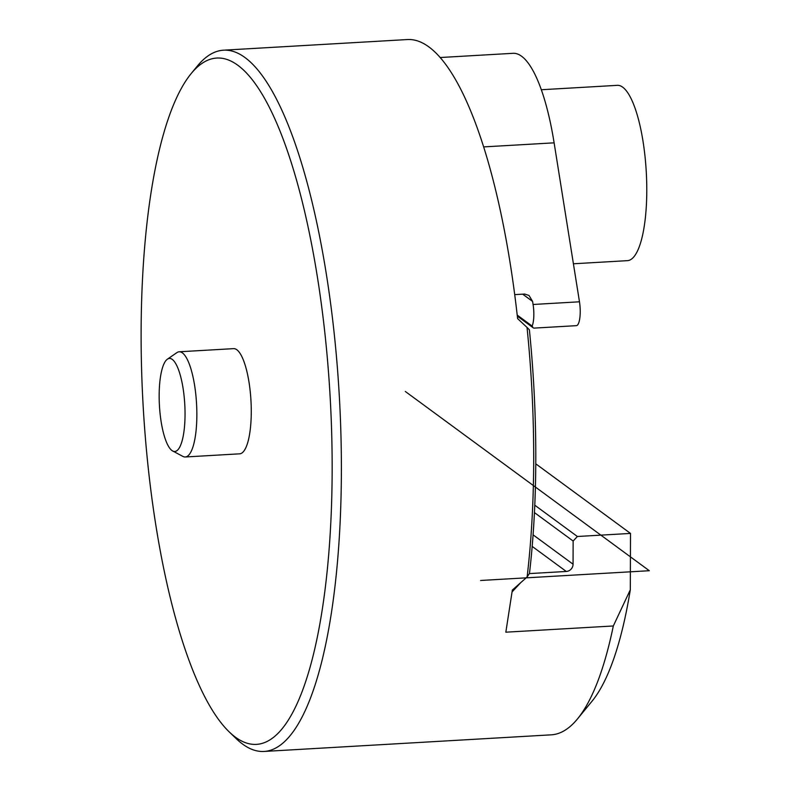 <?xml version="1.0" encoding="UTF-8"?>
<svg xmlns="http://www.w3.org/2000/svg" width="791" height="791" viewBox="0 0 791 791"><rect width="100%" height="100%" fill="white"/><g stroke="black" fill="none" stroke-linecap="round" stroke-linejoin="round"><path stroke-width="1.19" d="M613.322 625.968L630.308 589.799A333.654 90.846 -93.3 0 1 592.014 701.231L577.47 718.94A351.214 95.632 86.7 0 0 613.322 625.968L505.835 632.187L512.341 590.076L527.113 576.995L529.476 573.386A348.149 94.791 86.7 0 0 529.387 329.837L527.024 327.434A351.214 95.632 86.7 0 1 527.113 576.995M167.376 359.193L176.887 352.628A52.681 14.347 86.7 0 1 179.181 351.787L233.582 348.643A52.681 14.347 86.7 0 1 251.271 411.992A52.681 14.347 86.7 0 1 239.673 453.826L185.272 456.98A52.681 14.347 86.7 0 1 182.889 456.407L172.685 450.979A46.6 12.686 -93.3 0 0 184.768 404.231A46.6 12.686 -93.3 0 0 167.376 359.193A46.6 12.686 -93.3 0 0 159.367 404.359A46.6 12.686 -93.3 0 0 171.944 450.514A46.6 12.686 -93.3 0 0 172.685 450.979M332.151 471.406A343.749 93.595 86.7 0 1 229.232 731.922A343.749 93.595 86.7 0 1 143.191 406.643A343.749 93.595 86.7 0 1 191.145 73.612A343.749 93.595 86.7 0 1 237.804 65.258A343.749 93.595 86.7 0 1 332.151 471.406M191.145 73.612L197.325 66.078A351.214 95.632 86.7 0 1 223.507 50.189A351.214 95.632 86.7 0 1 244.992 57.555A351.214 95.632 86.7 0 1 340.921 434.111A351.214 95.632 86.7 0 1 264.085 751.45A351.214 95.632 86.7 0 1 236.242 738.685L229.232 731.922M577.47 718.94A351.214 95.632 86.7 0 1 551.278 734.829L264.085 751.45M527.024 327.434L517.601 318.585A351.214 95.632 -93.3 0 0 428.87 46.916A351.214 95.632 -93.3 0 0 407.385 39.55L223.507 50.189M179.181 351.787A52.681 14.347 86.7 0 1 196.86 415.137A52.681 14.347 86.7 0 1 185.272 456.98M520.537 582.858L512.123 591.876M534.785 505.202L577.371 536.496L630.506 533.421L630.308 589.799M577.371 536.496L573.139 541.024L573.06 564.201A7.02 6.595 -53.7 0 1 566.287 571.458L529.337 573.594M535.784 463.833L630.506 533.421M573.139 541.024L534.439 512.598M517.205 315.085L532.145 326.06A17.56 4.786 -93.3 0 0 533.085 304.476L579.477 301.796L554.115 142.835A140.491 38.255 -93.3 0 0 513.003 53.313L440.162 57.525M532.145 326.06L533.114 327.741L517.324 316.133M579.477 301.796A17.56 4.786 86.7 0 1 576.362 325.665L533.777 328.127M533.085 304.476L532.6 301.45L529.011 295.439L524.611 294.044L514.704 294.618M541.321 89.739L617.316 85.339A87.801 23.908 86.7 0 1 646.781 190.918A87.801 23.908 86.7 0 1 627.461 260.654L573.416 263.779M480.612 580.475L649.302 570.716L405.318 391.476M532.185 546.403L566.287 571.458M533.085 534.835L573.06 564.201M554.115 142.835L483.627 146.908M532.6 301.45L522.673 294.153"/></g></svg>
